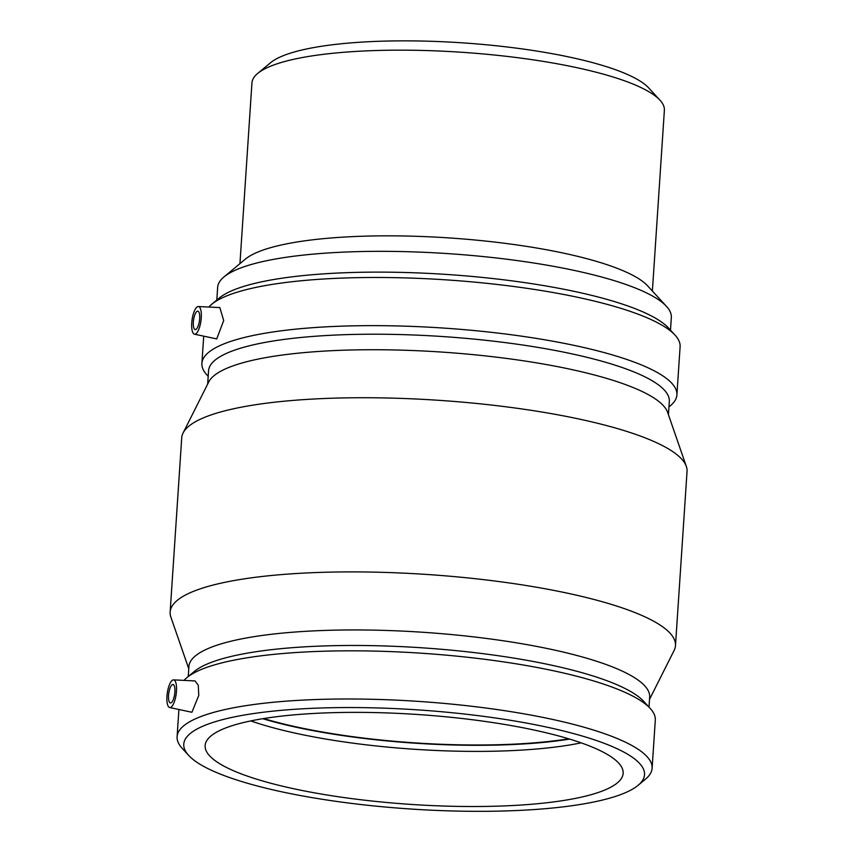 <?xml version="1.0" encoding="UTF-8"?>
<svg xmlns="http://www.w3.org/2000/svg" width="854" height="854" viewBox="0 0 854 854"><rect width="100%" height="100%" fill="white"/><g stroke="black" fill="none" stroke-linecap="round" stroke-linejoin="round"><path stroke-width="1.28" d="M666.472 306.362L647.631 285.866A206.679 44.483 -176.2 0 0 460.306 238.736A206.679 44.483 -176.2 0 0 251.983 254.791A206.679 44.483 -176.2 0 0 245.333 259.146L223.94 276.963A227.345 48.934 3.8 0 1 231.263 272.18A227.345 48.934 3.8 0 1 460.423 254.524A227.345 48.934 3.8 0 1 666.472 306.362A227.345 48.934 3.8 0 1 671.329 317.496L670.486 330.178M216.809 300.042L217.653 287.36A227.345 48.934 3.8 0 1 223.94 276.963M659.961 100.185L648.656 87.887A194.274 41.814 -176.2 0 0 472.582 43.586A194.274 41.814 -176.2 0 0 276.749 58.68A194.274 41.814 -176.2 0 0 270.494 62.769L257.662 73.465A206.679 44.483 3.8 0 1 264.324 69.11A206.679 44.483 3.8 0 1 472.646 53.065A206.679 44.483 3.8 0 1 659.961 100.185A206.679 44.483 3.8 0 1 664.38 110.305L652.381 291.033M239.942 263.64L251.941 82.913A206.679 44.483 3.8 0 1 257.662 73.465M172.316 684.652A9.309 2.978 98.1 0 1 173.02 684.502A9.309 2.978 98.1 0 1 174.664 694.142A9.309 2.978 98.1 0 1 170.405 702.938A9.309 2.978 98.1 0 1 168.633 694.355A9.309 2.978 98.1 0 1 172.316 684.652M195.908 329.452A9.309 2.978 98.1 0 1 195.203 329.591A9.309 2.978 98.1 0 1 193.559 319.951A9.309 2.978 98.1 0 1 197.818 311.155A9.309 2.978 98.1 0 1 199.59 319.738A9.309 2.978 98.1 0 1 195.908 329.452M197.413 306.767A13.963 4.473 98.1 0 1 198.341 306.533A13.963 4.473 98.1 0 1 201.266 317.848A13.963 4.473 98.1 0 1 194.413 334.181A13.963 4.473 98.1 0 1 191.904 321.125A13.963 4.473 98.1 0 1 197.413 306.767M166.957 696.245A13.963 4.473 -81.9 0 0 169.615 707.518A13.963 4.473 -81.9 0 0 170.811 707.325A13.963 4.473 -81.9 0 0 176.351 692.562A13.963 4.473 -81.9 0 0 173.543 679.88A13.963 4.473 -81.9 0 0 166.957 696.245M195.054 680.937L198.267 685.207L198.768 695.444L191.915 712.268L169.615 707.518M198.341 306.533L219.852 307.589L223.695 320.56L216.713 338.921L194.413 334.181M668.949 406.931L670.315 405.799A238.031 51.229 -176.2 0 0 676.902 394.922L680.104 346.745A238.031 51.229 -176.2 0 0 675.012 335.088L668.501 328.011A230.89 49.692 -176.2 0 0 459.238 275.362A230.89 49.692 -176.2 0 0 226.502 293.296A230.89 49.692 -176.2 0 0 219.072 298.163L211.685 304.323A238.031 51.229 -176.2 0 0 208.846 307.045M675.012 335.088A238.031 51.229 -176.2 0 0 459.271 280.817A238.031 51.229 -176.2 0 0 219.339 299.306A238.031 51.229 -176.2 0 0 211.685 304.323M676.902 394.922A238.031 51.229 -176.2 0 0 482.243 331.352A238.031 51.229 -176.2 0 0 216.147 347.471A238.031 51.229 -176.2 0 0 201.896 363.366A238.031 51.229 -176.2 0 0 206.988 375.023L208.184 376.326M668.436 414.67L669.312 401.401A230.89 49.692 -176.2 0 0 480.503 339.753A230.89 49.692 -176.2 0 0 222.382 355.381A230.89 49.692 -176.2 0 0 208.557 370.796L207.671 384.076M649.52 699.383L674.116 650.449A253.222 54.507 -176.2 0 0 675.482 645.592L687.043 471.429A253.222 54.507 -176.2 0 0 686.338 466.433L667.636 412.375A230.89 49.692 -176.2 0 0 469.166 354.261A230.89 49.692 -176.2 0 0 221.346 370.903A230.89 49.692 -176.2 0 0 208.771 381.898L183.076 433.01A253.222 54.507 -176.2 0 0 181.721 437.856L170.149 612.03A253.222 54.507 -176.2 0 0 170.853 617.026L188.766 668.778M686.338 466.433A253.222 54.507 -176.2 0 0 468.665 402.704A253.222 54.507 -176.2 0 0 196.879 420.947A253.222 54.507 -176.2 0 0 183.076 433.01M675.482 645.592A253.222 54.507 -176.2 0 0 468.398 577.977A253.222 54.507 -176.2 0 0 185.307 595.121A253.222 54.507 -176.2 0 0 170.149 612.03M649.008 707.123L649.67 697.142A230.89 49.692 -176.2 0 0 460.85 635.483A230.89 49.692 -176.2 0 0 202.74 651.122A230.89 49.692 -176.2 0 0 188.915 666.536L188.254 676.528M638.13 785.296A230.89 49.692 -176.2 0 0 480.578 715.962A230.89 49.692 -176.2 0 0 197.584 728.729A230.89 49.692 -176.2 0 0 188.702 755.448A230.89 49.692 -176.2 0 0 410.849 809.026A230.89 49.692 -176.2 0 0 638.13 785.296L645.517 779.136A238.031 51.229 -176.2 0 0 652.104 768.258L655.306 720.093A238.031 51.229 -176.2 0 0 650.214 708.436L643.702 701.358A230.89 49.692 -176.2 0 0 434.44 648.709A230.89 49.692 -176.2 0 0 201.704 666.643A230.89 49.692 -176.2 0 0 194.274 671.5L186.887 677.66A238.031 51.229 -176.2 0 0 184.048 680.392M650.214 708.436A238.031 51.229 -176.2 0 0 434.472 654.164A238.031 51.229 -176.2 0 0 194.541 672.642A238.031 51.229 -176.2 0 0 186.887 677.66M652.104 768.258A238.031 51.229 -176.2 0 0 457.445 704.699A238.031 51.229 -176.2 0 0 191.349 720.819A238.031 51.229 -176.2 0 0 177.098 736.714A238.031 51.229 -176.2 0 0 182.19 748.36L188.702 755.448M217.674 731.579A209.465 45.081 -176.2 0 0 205.131 745.563A209.465 45.081 -176.2 0 0 376.433 801.49A209.465 45.081 -176.2 0 0 610.599 787.313A209.465 45.081 -176.2 0 0 623.142 773.329A209.465 45.081 -176.2 0 0 451.841 717.392A209.465 45.081 -176.2 0 0 217.674 731.579M250.788 720.904A209.465 45.081 -176.2 0 0 581.147 742.852M262.712 718.705A210.863 45.39 -176.2 0 0 569.618 739.094M263.672 718.556A209.465 45.081 -176.2 0 0 568.679 738.806M173.543 679.88L195.054 680.926M203.69 336.38L201.896 363.366M178.892 709.717L177.098 736.714"/></g></svg>
